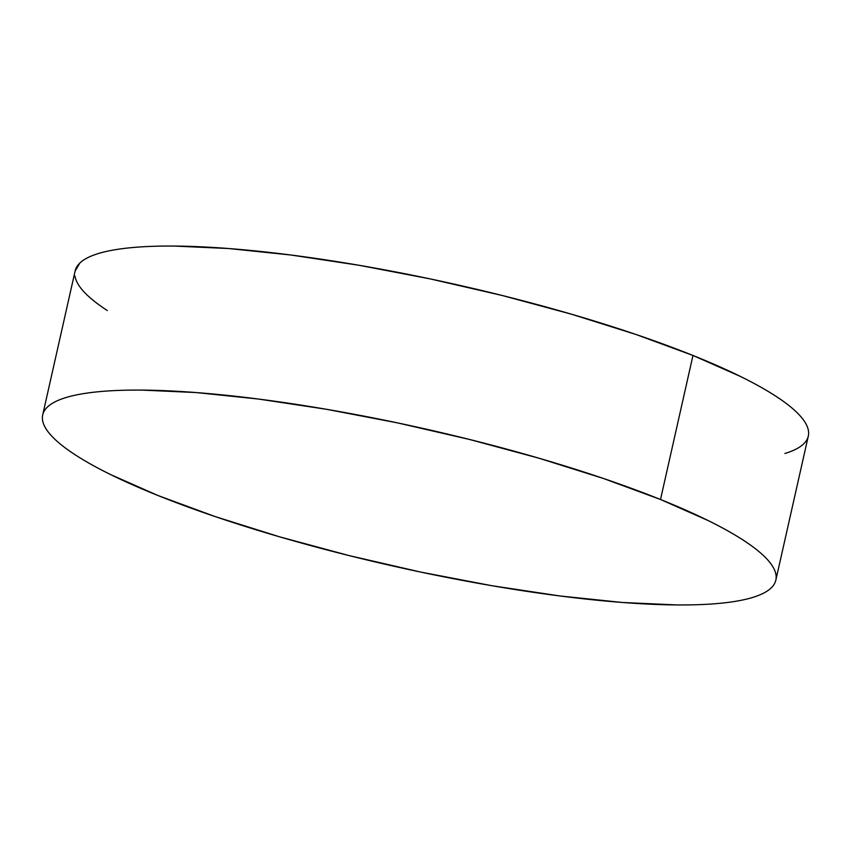 <?xml version="1.0" encoding="UTF-8"?>
<svg xmlns="http://www.w3.org/2000/svg" width="851" height="851" viewBox="0 0 851 851"><rect width="100%" height="100%" fill="white"/><g stroke="black" fill="none" stroke-linecap="round" stroke-linejoin="round"><path stroke-width="1.28" d="M775.846 580.127L808.301 436.095A375.77 70.41 -167.3 0 0 692.969 355.463L660.514 499.494L692.969 355.463A375.77 70.41 -167.3 0 0 303.211 256.64A375.77 70.41 -167.3 0 0 75.154 270.873L42.699 414.905A375.77 70.41 12.7 0 1 270.746 400.672A375.77 70.41 12.7 0 1 660.514 499.494A375.77 70.41 12.7 0 1 775.846 580.127A375.77 70.41 12.7 0 1 547.789 594.36A375.77 70.41 12.7 0 1 158.031 495.537A375.77 70.41 12.7 0 1 42.699 414.905M75.09 271.171L79.834 263.065C83.792 259.257 90.036 256.066 98.556 253.481C107.077 250.907 117.715 248.992 130.469 247.747C143.234 246.492 157.85 245.939 174.349 246.067L228.504 248.513L290.851 255.002L358.994 265.267L430.319 278.926L502.079 295.457L571.532 314.21L635.984 334.475L692.969 355.463L740.306 376.387C754.305 383.28 766.262 389.96 776.165 396.428C786.079 402.885 793.749 409.023 799.174 414.809C804.61 420.607 807.705 425.947 808.45 430.84C809.195 435.733 807.588 440.095 803.631 443.903C799.663 447.711 793.419 450.902 784.899 453.487M107.29 310.541C97.386 304.084 89.717 297.946 84.281 292.159C78.845 286.361 75.76 281.021 75.005 276.128M158.031 495.537L110.694 474.613C96.695 467.72 84.738 461.04 74.835 454.572C64.921 448.115 57.251 441.977 51.826 436.191C46.39 430.393 43.295 425.053 42.55 420.16C41.805 415.267 43.412 410.905 47.369 407.097C51.337 403.289 57.581 400.098 66.101 397.513C74.622 394.938 85.26 393.024 98.014 391.779C110.768 390.524 125.395 389.971 141.894 390.098L196.049 392.545L258.396 399.034L326.539 409.299L397.864 422.958L469.624 439.488L539.066 458.242L603.519 478.507L660.514 499.494L707.851 520.418C721.85 527.312 733.807 533.992 743.71 540.459C753.614 546.916 761.283 553.054 766.719 558.841C772.155 564.638 775.24 569.979 775.995 574.872C776.74 579.765 775.133 584.126 771.166 587.935C767.208 591.743 760.964 594.934 752.444 597.519C743.923 600.093 733.285 602.008 720.531 603.253C707.766 604.508 693.15 605.061 676.651 604.933L622.496 602.487L560.149 595.998L492.006 585.733L420.681 572.074L348.921 555.543L279.468 536.79L215.016 516.525L158.031 495.537"/></g></svg>
